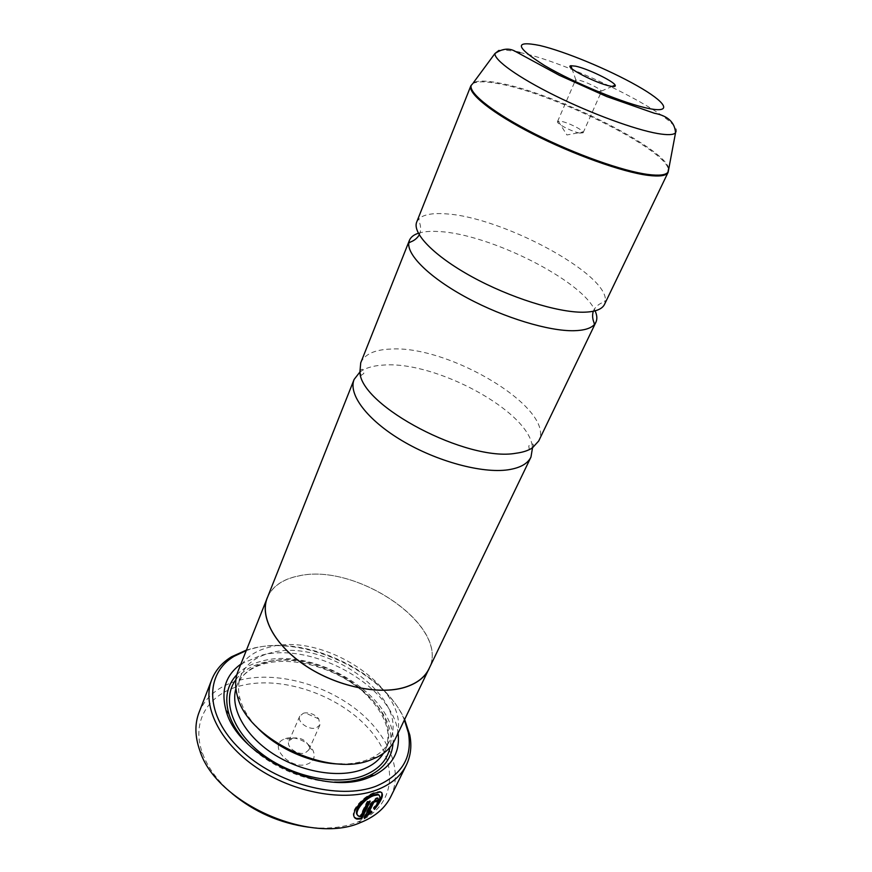 <?xml version="1.0" encoding="UTF-8"?>
<svg xmlns="http://www.w3.org/2000/svg" width="872" height="872" viewBox="0 0 872 872"><rect width="100%" height="100%" fill="white"/><g stroke="black" fill="none" stroke-linecap="round" stroke-linejoin="round"><path stroke-width="0.65" stroke-dasharray="4.36 3.27" d="M418.353 233.249C423.574 231.581 430.387 231.004 438.801 231.538C489.181 233.761 582.583 280.544 595.096 310.846M359.874 372.05L361.248 371.08C366.883 367.461 374.622 365.444 384.465 365.008C436.207 361.379 527.952 410.81 532.302 446.17L532.509 447.827M354.762 817.467C348.299 812.323 363.439 795.853 374.731 792.376L379.952 791.394L381.718 792.474M374.546 809.401L373.26 807.908C378.023 802.087 380.007 797.847 379.211 795.177M373.26 807.908L373.783 808.518M375.799 800.997L375.276 800.409M375.352 801.226L375.887 801.837M364.823 816.737L363.7 817.326L370.437 803.439L376.017 797.978L377.522 797.608L377.685 799.995M232.094 793.575C217.749 781.127 207.928 767.818 202.642 753.626C190.576 721.493 208.441 693.807 240.563 685.795C280.653 675.255 336.941 694.068 367.69 727.553C398.875 760.776 397.785 805.27 358.065 821.849L356.942 822.296C343.132 827.659 327.055 829.294 308.721 827.201M390.798 796.648C404.019 769.289 387.103 732.447 353.999 707.693C320.852 682.885 274.2 671.287 239.528 680.171C219.395 685.523 205.901 696.281 199.034 712.468M598.41 91.713L601.342 91.113C600.459 88.726 585.297 81.423 578.583 80.137L575.455 80.213C574.005 81.815 591.085 90.383 598.41 91.713M580.043 133.122L583.106 132.795L582.932 131.966C581.461 129.078 567.203 122.211 560.718 121.252L557.524 121.568C555.944 123.508 572.697 132.13 580.043 133.122M285.558 738.573C295.325 735.14 311.489 743.184 313.778 752.645C315.075 758.117 312.928 761.943 307.347 764.123C290.79 770.499 267.78 746.159 283.553 739.369L285.558 738.573M292.611 738.137C300.251 737.123 305.712 739.848 309.004 746.301L308.841 749.92L305.255 752.885C297.941 755.697 285.831 746.977 288.915 741.167L292.611 738.137M303.445 713.198L305.047 712.871C310.596 712.642 315.163 714.637 318.738 718.888L319.904 725.003L316.329 727.891C309.004 730.594 296.709 721.853 299.761 716.152L303.445 713.198M404.412 720C385.293 672.236 306.148 634.609 254.319 648.168L246.242 650.567M246.438 650.076L252.204 648.474C304.339 634.914 383.418 671.604 404.641 719.52M256.052 726.267C248.106 717.503 242.83 708.62 240.225 699.606C237.805 690.853 238.012 682.896 240.857 675.724C245.806 664.29 255.725 656.681 270.582 652.921C325.202 636.909 411.791 698.57 389.533 740.993C386.187 747.936 380.465 753.484 372.388 757.615L366.087 760.264C358.981 762.728 350.969 763.981 342.053 764.025M238.045 671.168C243.277 659.068 253.763 651.068 269.513 647.155C327.065 630.565 418.189 695.355 394.787 739.968M240.857 664.115L260.717 655.428C312.22 641.138 393.185 686.079 398.079 733.134M236.89 674.634C243.179 668.246 251.474 663.756 261.774 661.15C314.269 646.054 397.392 696.641 393.021 743.173M416.729 221.957L418.854 218.818C423.618 214.49 432.665 212.844 445.995 213.869C501.607 216.91 607.751 273.536 605.386 300.698L604.514 304.383M360.725 362.828C364.638 354.217 374.72 349.618 390.961 349.051C449.712 345.214 555.856 409.132 538.722 440.97M268.118 595.761C273.525 585.515 283.651 578.91 298.507 575.945C355.286 562.473 448.219 624.385 429.94 666.797M267.301 597.832C272.249 586.464 282.67 579.182 298.551 575.989C356.474 562.157 451.064 626.859 428.97 668.813M334.477 782.086C304.306 781.476 268.75 765.867 247.877 744.067M363.7 817.326L364.234 817.947M367.744 813.042L370.72 810.557L371.254 811.167L370.72 810.557M357.662 815.167L360.016 816.061L367.047 801.477L369.717 800.583L370.251 801.194M369.717 800.583L369.238 801.553M360.016 816.061L360.539 816.683M367.047 801.477L367.581 802.098M472.668 83.69C476.908 81.183 485.671 81.216 498.969 83.777C554.407 93.598 666.459 149.526 668.432 169.626M668.639 168.525C665.641 148.218 554.428 92.879 499.34 83.069C486.358 80.551 477.682 80.453 473.333 82.786M370.437 803.439L370.971 804.049M235.909 688.618L237.02 685.338C242.002 673.816 251.921 666.132 266.756 662.273C321.321 645.945 407.475 707.595 385.064 750.323L383.397 753.354M235.92 679.561C242.1 671.396 251.18 665.794 263.17 662.731C316.373 647.155 400.738 701.611 390.057 747.217M498.948 50.413C502.577 49.748 508.158 50.151 515.69 51.612M519.875 52.494C574.038 63.689 687.986 121.535 675.538 132.816M419.269 234.884L419.759 233.794C421.732 227.865 419.606 222.981 419.781 223.363L418.854 218.818M361.248 371.08L359.983 372.693M360.725 375.647L363.82 373.499C363.504 369.085 362.316 368.126 360.234 370.633L359.896 372.148M532.302 446.17L531.953 448.186M529.282 449.647L528.77 445.908C532.236 443.15 533.751 443.379 533.304 446.606L532.421 447.881M593.276 311.271L593.745 310.17C596.775 304.71 601.811 302.966 601.418 303.085L605.386 300.698M202.642 753.626L199.819 750.563M601.342 91.113L612.144 86.426M583.106 132.795L601.408 91.604M558.254 121.132L566.898 134.975L582.932 131.966M309.004 746.301L313.778 752.645M319.904 725.003L308.841 749.92M318.738 718.888L305.047 712.871M240.225 699.606L237.391 696.052M240.857 675.724L237.02 685.338C238.35 681.272 244.618 669.107 264.652 663.679C293.788 656.027 335.993 668.116 362.61 691.3C377.968 705.568 386.449 719.792 388.04 733.973C387.877 742.061 386.885 747.5 385.064 750.323L389.533 740.993M372.388 757.615L376.911 757.299M299.761 716.152L288.915 741.167M291.455 738.595L283.553 739.369M557.524 121.568L575.455 80.213M575.858 79.93L571.999 68.812M358.065 821.849L362.229 821.86M377.522 797.608L378.056 798.218M379.952 791.394L380.497 792.005M358.883 815.854L359.417 816.475"/><path stroke-width="1.31" d="M595.096 310.846C597.113 315.283 597.375 319.087 595.892 322.269L594.464 324.438C591.031 328.352 584.24 330.455 574.092 330.717C549.098 331.338 504.31 317.855 467.425 298.06C430.485 278.266 407.126 255.474 408.772 242.917L409.393 240.41C410.734 237.162 413.72 234.775 418.353 233.249M532.509 447.827L530.972 457.048C527.702 463.751 520.061 468.002 508.049 469.812C482.042 473.616 436.818 461.441 401.916 440.6C366.927 419.792 347.983 394.155 354.13 379.418L359.874 372.05M379.211 795.177L377.729 794.207L373.488 794.959C364.42 797.815 352.517 811.374 357.662 815.167M381.718 792.474C382.71 795.635 380.257 800.943 374.361 808.388M374.044 795.569L378.263 794.817C381.424 796.267 379.93 800.834 373.783 808.518L374.546 809.401C382.35 799.537 384.334 793.738 380.497 792.005L375.298 792.986C362.458 796.725 347.056 816.159 356.921 819.07L361.651 818.961L370.251 801.194L367.581 802.098L360.539 816.683L359.417 816.475C351.732 814.404 363.842 798.643 374.023 795.58L374.044 795.569M369.238 801.553L361.128 818.339L361.651 818.961M361.128 818.339L356.386 818.448L354.762 817.467M375.821 801.03L374.775 800.529L372.933 802.371L367.744 813.042L368.278 813.663L373.467 802.981L375.309 801.139L375.887 801.837L378.219 800.605L378.056 798.218L376.551 798.589L370.971 804.049L364.234 817.947L372.05 812.094L371.254 811.167L368.278 813.663M308.721 827.201C279.977 823.277 254.439 812.061 232.094 793.575M211.754 679.626L199.034 712.468C194.63 723.913 194.892 736.611 199.819 750.563C215.733 802.927 310.923 845.339 361.062 822.329L362.229 821.86C375.832 816.039 385.359 807.636 390.798 796.648L406.363 765.049C400.88 776.113 391.016 784.408 376.759 789.934C345.007 802.098 293.635 793.029 256.324 767.447C218.905 741.941 201.639 704.903 211.754 679.626C215.537 670.165 222.131 662.557 231.516 656.79L246.438 650.076M610.193 86.088C614.248 86.906 615.883 86.59 615.131 85.129C613.354 81.063 587.314 68.572 575.683 66.185L570.931 65.727C563.606 66.49 596.143 83.429 610.193 86.088M246.242 650.567L234.143 656.3C204.604 673.762 204.495 715.095 240.291 749.408C275.726 783.884 339.154 800.54 376.05 786.195C401.883 775.154 412.663 757.354 408.379 732.785L404.412 720M342.053 764.025C312.34 764.395 275.89 748.394 256.052 726.267M429.94 666.797L394.787 739.968C391.288 747.195 385.337 752.972 376.911 757.299L370.295 760.09C327.567 777.661 246.58 738.399 237.391 696.052C234.884 686.929 235.102 678.634 238.045 671.168L268.118 595.761M398.079 733.134C400.303 751.729 392.302 765.812 374.055 775.372L368.54 777.671C323.163 796.975 236.999 756.079 226.022 710.386C220.725 690.493 225.663 675.07 240.857 664.115M393.021 743.173C392.051 757.376 384.247 768.188 369.619 775.6L364.354 777.791C355.613 780.931 345.661 782.358 334.477 782.086M668.432 169.626L668.116 172.329L604.514 304.383C602.029 309.462 594.813 312.067 582.878 312.22C557.034 312.438 509.64 297.516 471.828 276.707C433.929 255.899 411.987 233.075 416.729 221.957L470.88 85.75L472.668 83.69M595.892 322.269L538.722 440.97L532.421 447.881C528.356 450.562 522.851 452.35 515.908 453.255C467.37 462.149 360.812 406.014 359.896 372.148L360.725 362.828L409.393 240.41M429.057 668.857C424.871 677.435 416.794 683.594 404.837 687.354C378.949 695.322 336.832 686.526 305.778 665.914C274.647 645.345 259.453 616.711 267.214 597.811M530.972 457.048L428.97 668.813C424.795 677.381 416.729 683.539 404.782 687.289C378.917 695.257 336.843 686.46 305.821 665.87C274.713 645.335 259.551 616.722 267.301 597.832L354.13 379.418M247.877 744.067C238.427 734.246 232.083 724.152 228.867 713.808C224.42 698.025 227.091 684.967 236.89 674.634M404.641 719.52L409.796 735.052C411.911 745.865 410.767 755.861 406.363 765.049M371.254 811.178L364.823 816.737M371.527 811.483L372.05 812.094M375.799 800.997L377.685 799.995L378.219 800.605M675.538 132.816C673.511 134.975 667.571 135.215 657.739 133.547C635.023 129.645 591.619 113.752 554.974 95.615C518.262 77.477 494.173 60.168 494.936 53.541C502.523 48.418 509.488 47.797 515.843 51.677L559.377 75.33L606.738 96.563L654.316 113.229C667.767 115.758 674.841 122.287 675.538 132.816L668.116 172.329C666.404 175.806 659.657 176.809 647.885 175.337C622.346 172.078 573.166 154.551 532.748 133.906C492.244 113.251 467.523 93.315 470.88 85.75L471.065 85.848C469.507 94.013 495.165 113.927 535.266 134.135C575.291 154.333 623.12 171.261 648.179 174.487C659.036 175.861 665.619 175.119 667.919 172.253L668.639 168.525M473.333 82.786L494.936 53.541L498.948 50.413M383.397 753.354C378.83 760.678 371.559 766.161 361.586 769.791C337.791 778.358 300.524 771.818 272.685 753.528C244.781 735.281 230.252 708.228 235.909 688.618M390.057 747.217C387.321 760.449 378.219 770.041 362.752 775.971C335.295 786.108 290.692 776.494 261.044 753.255C231.244 730.093 221.717 698.407 235.92 679.561M515.69 51.612L519.875 52.494M539.801 45.497C513.739 40.33 515.319 47.012 544.542 65.52C574.136 83.025 625.409 104.062 649.215 108.586C673.467 113.382 665.794 101.926 636.996 85.685C608.493 69.488 564.784 51.361 539.801 45.497M372.933 802.371L373.467 802.981M408.772 242.917L411.181 241.697C410.483 241.849 415.748 240.607 419.269 234.884M359.983 372.693L360.725 375.647M531.953 448.186L529.282 449.647M594.464 324.438L593.734 321.833C594.094 322.455 591.445 317.735 593.276 311.271M377.729 794.207L378.263 794.817M356.386 818.448L356.921 819.07M612.144 86.426L615.131 85.129M234.143 656.3L231.516 656.79M369.619 775.6L374.055 775.372M228.867 713.808L226.022 710.386M408.379 732.785L409.796 735.052M571.999 68.812L570.931 65.727"/></g></svg>
